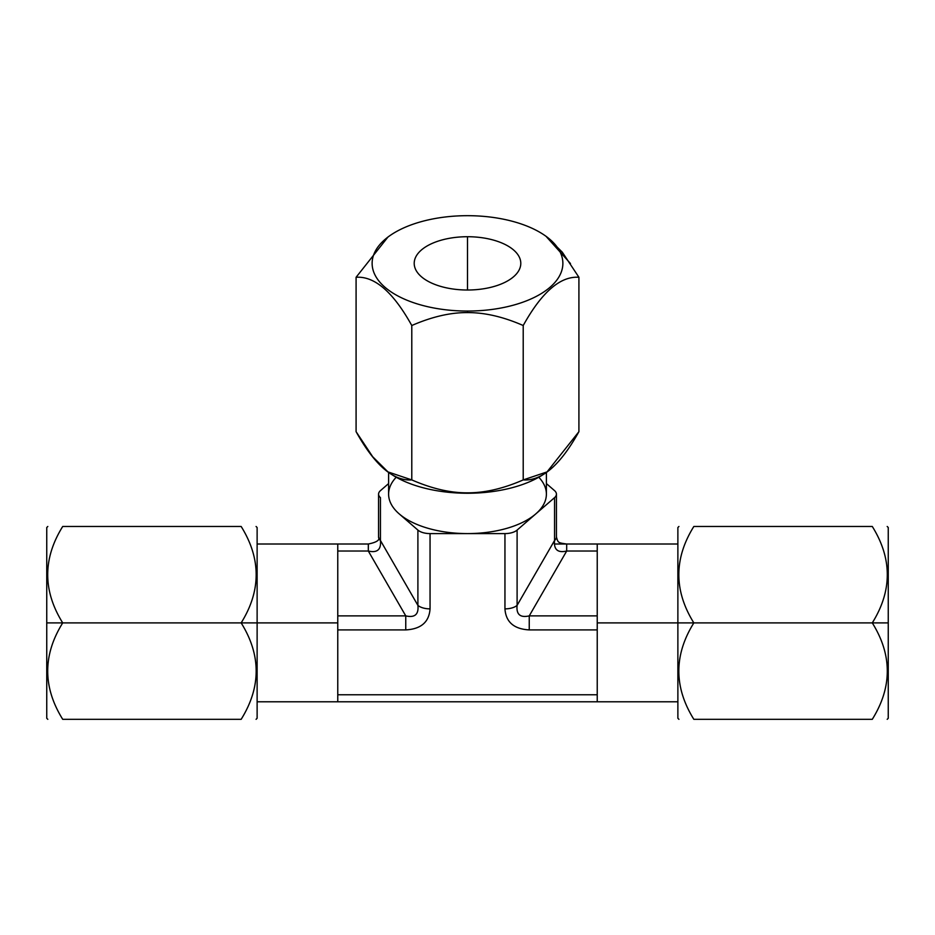 <?xml version="1.0" encoding="UTF-8"?>
<svg xmlns="http://www.w3.org/2000/svg" width="935" height="935" viewBox="0 0 935 935"><rect width="100%" height="100%" fill="white"/><g stroke="black" fill="none" stroke-linecap="round" stroke-linejoin="round"><path stroke-width="1.4" d="M257.125 544.006L368.355 544.006L368.308 551.019C377.249 553.111 381.305 549.605 380.451 540.5A14.025 7.012 180 0 1 378.57 536.994C380.171 539.986 376.747 542.323 368.308 544.006L337.769 544.006L368.308 544.006L368.308 551.019L337.769 551.019L337.769 544.006L337.769 701.788L337.769 694.775L597.231 694.775L597.231 629.909L529.245 629.909C513.958 629.068 505.87 622.055 504.947 608.872L504.947 533.593L430.053 533.593L430.053 608.872C429.13 622.055 421.042 629.068 405.755 629.909L337.769 629.909L337.769 615.885L405.755 615.885L405.755 629.909L337.769 629.909L337.769 694.775L597.231 694.775L597.231 701.788L337.769 701.788L597.231 701.788L597.231 629.909L529.245 629.909L529.245 615.885L597.231 615.885L597.231 551.019L566.692 551.019L529.245 615.885L597.231 615.885L597.231 629.909L597.231 551.019L566.692 551.019L566.692 544.006L597.231 544.006L597.231 551.019L597.231 544.006L554.326 544.006L597.231 544.006L566.692 544.006L566.692 551.019C557.751 553.111 553.695 549.605 554.548 540.5L517.102 605.366A14.025 7.012 180 0 1 504.947 608.872C505.87 622.055 513.958 629.068 529.245 629.909L529.245 615.885C520.199 617.93 516.155 614.424 517.102 605.366C516.155 614.424 520.199 617.93 529.245 615.885L566.692 551.019C557.751 553.111 553.695 549.605 554.548 540.5L554.548 497.654A14.025 7.012 0 0 0 556.43 494.147A14.025 7.012 0 0 0 554.548 490.641L546.391 483.57L554.548 490.641A14.025 7.012 0 0 1 554.548 497.654L517.102 530.087L517.102 605.366L554.548 540.5L554.548 497.654L535.825 513.864A78.891 39.445 180 0 1 467.5 533.593A78.891 39.445 180 0 1 399.175 513.864L417.898 530.087A14.025 7.012 0 0 0 430.053 533.593L504.947 533.593A14.025 7.012 0 0 0 517.102 530.087L517.102 605.366A14.025 7.012 180 0 1 504.947 608.872L504.947 533.593A14.025 7.012 0 0 0 517.102 530.087L535.825 513.864A78.891 39.445 180 0 1 467.5 533.593A78.891 39.445 180 0 1 399.175 513.864A78.891 39.445 180 0 1 388.609 494.147A78.891 39.445 180 0 1 396.218 477.236A78.891 39.445 180 0 0 388.609 494.147L388.609 472.374L388.609 494.147A78.891 39.445 180 0 0 399.175 513.864L417.898 530.087A14.025 7.012 0 0 0 430.053 533.593L430.053 608.872A14.025 7.012 180 0 1 417.898 605.366C418.845 614.424 414.801 617.93 405.755 615.885L405.755 629.909C421.042 629.068 429.13 622.055 430.053 608.872A14.025 7.012 180 0 1 417.898 605.366L380.451 540.5C381.305 549.605 377.249 553.111 368.308 551.019L405.755 615.885C414.801 617.93 418.845 614.424 417.898 605.366L417.898 530.087L417.898 605.366L380.451 540.5A14.025 7.012 180 0 1 378.57 537.064M368.308 551.019L337.769 551.019L337.769 615.885L405.755 615.885L368.308 551.019M556.43 536.912A14.025 7.012 180 0 1 554.548 540.5A14.025 7.012 180 0 0 556.43 536.994C558.09 542.651 557.739 542.791 566.692 544.006M380.451 490.641A14.025 7.012 0 0 0 380.451 497.654L380.451 540.5L380.451 497.654A14.025 7.012 0 0 1 378.57 494.147A14.025 7.012 0 0 1 380.451 490.641L388.609 483.57L380.451 490.641M538.782 477.236A78.891 39.445 180 0 1 546.391 494.147A78.891 39.445 180 0 1 535.825 513.864A78.891 39.445 180 0 0 546.391 494.147L546.391 472.374L546.391 494.147A78.891 39.445 180 0 0 538.782 477.236M388.972 472.619A95.37 47.685 0 0 0 467.5 493.248A95.37 47.685 0 0 0 546.028 472.619M546.624 472.21L545.374 473.087A95.37 47.685 180 0 1 467.5 493.248L467.5 492.839C484.798 492.909 503.369 488.596 523.214 479.912L523.214 325.52C503.369 316.825 484.798 312.524 467.5 312.594C450.425 312.465 431.853 316.778 411.786 325.52C393.226 292.094 374.654 276.012 356.083 277.274L356.083 431.666L372.691 456.736L387.978 471.918L411.786 479.912C431.853 488.654 450.425 492.955 467.5 492.839L467.5 493.248A95.37 47.685 180 0 1 389.626 473.087L388.376 472.21M523.214 479.912L547.033 471.906L578.917 431.666L578.917 277.274C560.357 276 541.786 292.082 523.214 325.52C503.369 316.825 484.798 312.524 467.5 312.594C450.425 312.465 431.853 316.778 411.786 325.52L411.786 479.912C431.853 488.654 450.425 492.955 467.5 492.839C484.798 492.909 503.369 488.596 523.214 479.912C541.786 481.163 560.357 465.081 578.917 431.666L578.917 277.274C560.357 276 541.786 292.082 523.214 325.52L523.214 479.912M467.5 215.681A95.37 47.685 0 0 0 389.626 235.842A95.37 47.685 0 0 0 382.801 285.292A95.37 47.685 0 0 0 467.5 311.051L467.5 312.594L467.5 311.051A95.37 47.685 0 0 0 562.87 263.366A95.37 47.685 0 0 0 467.5 215.681A95.37 47.685 0 0 0 372.13 263.366A95.37 47.685 0 0 0 467.5 311.051A95.37 47.685 0 0 0 552.199 285.292A95.37 47.685 0 0 0 545.374 235.842A95.37 47.685 0 0 0 467.5 215.681M356.083 277.274C374.654 276.012 393.226 292.094 411.786 325.52L411.786 479.912C393.226 481.174 374.654 465.092 356.083 431.666L356.083 277.274L387.967 237.023M467.5 236.719A53.295 26.648 180 0 1 520.795 263.366A53.295 26.648 180 0 1 467.5 290.014A53.295 26.648 180 0 1 414.205 263.366A53.295 26.648 180 0 1 467.5 236.719L467.5 290.014A53.295 26.648 0 0 0 520.795 263.366A53.295 26.648 0 0 0 467.5 236.719A53.295 26.648 0 0 0 414.205 263.366A53.295 26.648 0 0 0 467.5 290.014L467.5 236.719M547.022 237.011L562.309 252.205L578.917 277.274M546.028 236.31L570.479 263.541M597.231 701.788L677.875 701.788L677.875 622.897L597.231 622.897L693.84 622.897C673.831 655.026 673.831 687.167 693.84 719.319C673.831 719.319 673.831 719.319 693.84 719.319C673.831 719.319 673.831 719.319 693.84 719.319L872.285 719.319C892.294 719.319 892.294 719.319 872.285 719.319C892.294 687.167 892.294 655.026 872.285 622.897C892.294 590.745 892.294 558.604 872.285 526.475C892.294 526.475 892.294 526.475 872.285 526.475C892.294 558.604 892.294 590.745 872.285 622.897L888.25 622.897L872.285 622.897C892.294 655.026 892.294 687.167 872.285 719.319C892.294 719.319 892.294 719.319 872.285 719.319L693.84 719.319C673.831 687.167 673.831 655.026 693.84 622.897L677.875 622.897L677.875 527.527L678.927 526.475M47.802 719.319L46.75 718.267L46.75 622.897L62.715 622.897C42.706 655.026 42.706 687.167 62.715 719.319C42.706 719.319 42.706 719.319 62.715 719.319C42.706 719.319 42.706 719.319 62.715 719.319L241.16 719.319C261.169 719.319 261.169 719.319 241.16 719.319L62.715 719.319C42.706 687.167 42.706 655.026 62.715 622.897L46.75 622.897L46.75 527.527L47.802 526.475M62.715 526.475C42.706 526.475 42.706 526.475 62.715 526.475C42.706 558.604 42.706 590.745 62.715 622.897L241.16 622.897L62.715 622.897C42.706 590.745 42.706 558.604 62.715 526.475L241.16 526.475L62.715 526.475M241.16 719.319C261.169 687.167 261.169 655.026 241.16 622.897C261.169 590.745 261.169 558.604 241.16 526.475C261.169 526.475 261.169 526.475 241.16 526.475C261.169 558.604 261.169 590.745 241.16 622.897L257.125 622.897L241.16 622.897C261.169 655.026 261.169 687.167 241.16 719.319C261.169 719.319 261.169 719.319 241.16 719.319M256.073 526.475L257.125 527.527L257.125 622.897L337.769 622.897L257.125 622.897L257.125 718.267L256.073 719.319M337.769 701.788L257.125 701.788L257.125 622.897M678.927 719.319L677.875 718.267L677.875 622.897M693.84 526.475C673.831 526.475 673.831 526.475 693.84 526.475C673.831 558.604 673.831 590.745 693.84 622.897L872.285 622.897L693.84 622.897C673.831 590.745 673.831 558.604 693.84 526.475L872.285 526.475L693.84 526.475M887.198 526.475L888.25 527.527L888.25 718.267L887.198 719.319M556.43 536.994L556.43 494.147M378.57 536.994L378.57 494.147M389.626 235.842L388.376 236.719M545.374 235.842L546.624 236.719M677.875 544.006L597.231 544.006"/></g></svg>
